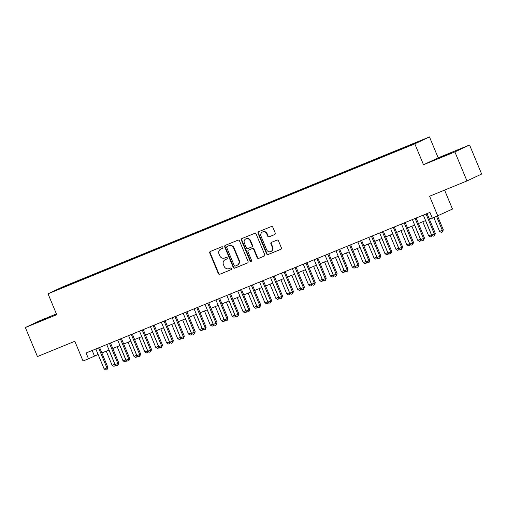 <?xml version="1.0" encoding="UTF-8"?>
<svg xmlns="http://www.w3.org/2000/svg" width="507" height="507" viewBox="0 0 507 507"><rect width="100%" height="100%" fill="white"/><g stroke="black" fill="none" stroke-linecap="round" stroke-linejoin="round"><path stroke-width="0.76" d="M222.833 247.296A0.862 0.811 -115.2 0 0 221.749 246.801L210.367 251.453A1.236 1.16 -115.2 0 0 209.771 253.031L218.308 273.552A1.236 1.16 -115.2 0 0 219.854 274.255L231.243 269.597A0.862 0.811 -115.2 0 0 231.661 268.495A0.862 0.811 -115.2 0 0 230.577 268L229.101 268.602A3.948 3.701 -115.2 0 1 224.157 266.359L223.448 264.648A3.948 3.701 -115.2 0 1 225.355 259.603L226.825 258.995A0.862 0.811 -115.2 0 0 227.244 257.892A0.862 0.811 -115.2 0 0 226.166 257.404L224.69 258.006A3.948 3.701 -115.2 0 1 219.746 255.756L219.03 254.051A3.948 3.701 -115.2 0 1 220.944 249L222.415 248.398A0.862 0.811 -115.2 0 0 222.833 247.296M450.577 153.057L440.602 157.347L450.577 153.057M49.42 317.078L39.445 321.368L49.42 317.078M419.758 140.965L414.77 143.107L419.758 140.965M274.623 234.589A1.236 1.16 -115.2 0 0 275.225 233.011L272.823 227.25A1.236 1.16 -115.2 0 0 271.283 226.553L258.64 231.718A1.236 1.16 -115.2 0 0 258.038 233.296L266.581 253.817A1.236 1.16 -115.2 0 0 268.127 254.514L280.77 249.349A1.236 1.16 -115.2 0 0 281.366 247.771L278.47 240.819A1.236 1.16 -115.2 0 0 276.923 240.115L271.518 242.327A1.236 1.16 -115.2 0 0 270.915 243.905L272.354 247.353A3.302 3.099 -115.2 0 1 270.896 251.516A3.302 3.099 -115.2 0 1 266.619 249.698L260.997 236.192A3.302 3.099 -115.2 0 1 262.455 232.029A3.302 3.099 -115.2 0 1 266.733 233.847L267.671 236.097A1.236 1.16 -115.2 0 0 269.217 236.801L274.724 234.538M56.41 313.922L40.028 320.614L25.35 327.528L37.436 356.56L74.821 341.274L83.04 361.016L88.497 358.785L86.082 352.98L429.93 212.395L432.344 218.2L452.478 209.055L444.588 190.093M454.887 151.91L469.564 144.996L438.181 157.829L423.503 164.743L454.887 151.91L466.972 180.942L429.587 196.228L437.801 215.969M423.503 164.743L414.802 143.842L48.032 293.8L62.71 286.886L429.48 136.928L414.802 143.842M25.35 327.528L56.733 314.701L48.032 293.8M239.5 240.876A1.236 1.16 -115.2 0 0 237.96 240.179L225.317 245.344A1.236 1.16 -115.2 0 0 224.715 246.922L233.258 267.442A1.236 1.16 -115.2 0 0 234.804 268.14L247.448 262.975A1.236 1.16 -115.2 0 0 248.043 261.397L239.5 240.876M241.978 238.531L254.622 233.366A1.236 1.16 -115.2 0 1 256.162 234.063L264.705 254.584A1.236 1.16 -115.2 0 1 264.109 256.162L258.697 258.374A1.236 1.16 -115.2 0 1 257.15 257.67L253.69 249.349A1.236 1.16 -115.2 0 0 252.144 248.645L248.55 250.116A1.236 1.16 -115.2 0 0 247.955 251.694L251.561 260.357A0.862 0.811 -115.2 0 1 251.18 261.447A0.862 0.811 -115.2 0 1 250.059 260.972L241.376 240.109A1.236 1.16 -115.2 0 1 241.978 238.531M469.564 144.996L481.65 174.028L466.972 180.942M66.753 285.447L73.984 282.386L66.753 285.447M408.807 146.022L408.781 145.655L411.564 144.349L77.539 280.916L74.757 282.228L74.795 282.76M408.781 145.655L420.791 140.75L399.979 149.806L65.954 286.373L56.721 289.972L74.757 282.228M438.181 157.829L429.48 136.928M88.497 358.785L98.13 354.475M101.869 352.948L109.043 350.014M112.782 348.486L119.956 345.552M123.702 344.019L130.876 341.091M134.615 339.557L141.789 336.623M145.534 335.095L152.708 332.161M156.448 330.634L163.622 327.699M167.367 326.172L174.535 323.238M178.28 321.704L185.454 318.776M189.193 317.243L196.367 314.308M200.113 312.781L207.287 309.847M211.026 308.319L218.2 305.385M221.946 303.851L229.12 300.924M232.859 299.39L240.033 296.456M243.778 294.928L250.946 291.994M254.691 290.467L261.865 287.532M265.605 285.999L272.779 283.071M276.524 281.537L283.698 278.603M287.437 277.076L294.611 274.141M298.357 272.614L305.525 269.68M309.27 268.152L316.444 265.218M320.183 263.684L327.357 260.756M331.103 259.223L338.277 256.288M342.016 254.761L349.19 251.827M352.935 250.3L360.109 247.365M363.849 245.832L371.023 242.904M374.768 241.37L381.936 238.436M385.681 236.908L392.855 233.974M396.594 232.447L403.768 229.513M407.514 227.985L414.688 225.051M418.427 223.517L425.601 220.589M429.347 219.056L432.211 217.883M92.16 350.489L94.448 355.984M77.793 281.531L77.539 280.916M63.071 287.38L62.754 287.133M222.579 248.303L221.337 248.81A3.948 3.701 -115.2 0 0 221.172 248.886L220.779 249.07M225.19 259.673L225.583 259.489A3.948 3.701 -115.2 0 1 225.754 259.413L226.99 258.906M210.57 251.377A1.236 1.16 -115.2 0 0 210.164 252.847L218.707 273.362A1.236 1.16 -115.2 0 0 220.253 274.065L231.401 269.509M225.514 245.261A1.236 1.16 -115.2 0 0 225.114 246.738L233.657 267.252A1.236 1.16 -115.2 0 0 235.197 267.956L247.644 262.867M227.155 246.459A0.862 0.811 -115.2 0 0 226.737 247.562L234.234 265.573A0.862 0.811 -115.2 0 0 235.318 266.061L236.87 265.427A3.948 3.701 -115.2 0 0 238.784 260.376L233.657 248.069A3.948 3.701 -115.2 0 0 228.708 245.825L227.554 246.269A0.862 0.811 -115.2 0 0 227.485 246.307M237.27 265.243A3.948 3.701 -115.2 0 0 239.177 260.192L238.784 260.376M227.554 246.269L229.107 245.635A3.948 3.701 -115.2 0 1 234.057 247.885L239.177 260.192M264.305 256.054L258.697 258.374M248.848 249.976A1.236 1.16 -115.2 0 1 248.95 249.926L252.537 248.462A1.236 1.16 -115.2 0 1 254.083 249.165L257.55 257.486A1.236 1.16 -115.2 0 0 259.096 258.183M242.175 238.448A1.236 1.16 -115.2 0 0 241.776 239.925L250.458 260.782A0.862 0.811 -115.2 0 0 251.364 261.32M250.09 240.717A3.302 3.099 -115.2 0 0 245.819 238.898A3.302 3.099 -115.2 0 0 244.361 243.062L246.345 247.815A1.236 1.16 -115.2 0 0 247.885 248.519L251.478 247.055A1.236 1.16 -115.2 0 0 252.074 245.477L250.09 240.717L250.49 240.527A3.302 3.099 -115.2 0 0 246.218 238.715L245.819 238.898M251.58 247.004L251.871 246.865A1.236 1.16 -115.2 0 0 252.473 245.287L252.074 245.477M250.49 240.527L252.473 245.287M262.455 232.029L262.854 231.845A3.302 3.099 -115.2 0 1 267.126 233.657L268.064 235.913A1.236 1.16 -115.2 0 0 269.61 236.611L274.819 234.481M270.896 251.516L271.289 251.326A3.302 3.099 -115.2 0 0 272.747 247.169L272.354 247.353M271.714 242.245A1.236 1.16 -115.2 0 0 271.315 243.721L272.747 247.169M258.836 231.636A1.236 1.16 -115.2 0 0 258.437 233.112L266.98 253.627A1.236 1.16 -115.2 0 0 268.52 254.33L280.967 249.241M106.236 351.161L112.123 365.3L114.855 364.184L108.967 350.045M115.564 364.85L115.355 365.705L113.866 366.339L112.123 365.3M114.956 365.889L114.924 364.153M98.573 347.872L106.92 367.924L104.189 369.039L95.842 348.987M99.581 347.46L107.909 367.455L106.92 367.924L107.028 369.628L105.931 370.072L104.189 369.039M107.909 367.455L107.028 369.628M117.155 346.699L123.036 360.838L125.768 359.723L119.88 345.584M126.484 360.388L126.268 361.244L124.785 361.871L123.036 360.838M125.875 361.428L125.844 359.691M128.068 342.238L133.956 356.377L136.681 355.261L130.8 341.122M137.397 355.927L137.188 356.776L135.699 357.41L133.956 356.377M136.789 356.966L136.757 355.223M138.981 337.77L144.869 351.915L147.6 350.8L141.713 336.654M148.31 351.459L148.101 352.314L146.612 352.948L144.869 351.915M147.708 352.504L147.676 350.762M149.901 333.308L155.788 347.453L158.514 346.332L152.626 332.193M159.23 346.997L159.021 347.853L157.531 348.486L155.788 347.453M158.621 348.036L158.59 346.3M109.487 343.41L117.833 363.462L115.102 364.577L106.755 344.526M110.501 342.992L118.828 362.993L117.833 363.462L117.941 365.167L116.851 365.61L115.102 364.577M118.828 362.993L117.941 365.167M120.4 338.949L128.746 359L126.021 360.116L117.675 340.064M121.414 338.53L129.741 358.531L128.746 359L128.854 360.705L127.764 361.149L126.021 360.116M129.741 358.531L128.854 360.705M131.319 334.481L139.666 354.532L136.934 355.654L128.588 335.596M132.333 334.069L140.654 354.07L139.666 354.532L139.774 356.237L138.684 356.687L136.934 355.654M140.654 354.07L139.774 356.237M142.233 330.019L150.579 350.071L147.854 351.186L139.507 331.134M143.247 329.607L151.574 349.608L150.579 350.071L150.687 351.776L149.597 352.226L147.854 351.186M151.574 349.608L150.687 351.776M160.814 328.847L166.702 342.986L169.433 341.87L163.546 327.731M170.143 342.536L169.934 343.391L168.444 344.025L166.702 342.986M169.541 343.575L169.509 341.838M153.152 325.557L161.499 345.609L158.767 346.725L150.421 326.673M154.166 325.145L162.487 345.14L161.499 345.609L161.606 347.314L160.51 347.758L158.767 346.725M162.487 345.14L161.606 347.314M171.734 324.385L177.615 338.524L180.346 337.409L174.459 323.27M181.062 338.074L180.853 338.923L179.364 339.557L177.615 338.524M180.454 339.113L180.422 337.37M164.065 321.096L172.412 341.148L169.687 342.263L161.334 322.211M165.079 320.678L173.407 340.679L172.412 341.148L172.519 342.852L171.429 343.296L169.687 342.263M173.407 340.679L172.519 342.852M182.647 319.923L188.534 334.062L191.259 332.947L185.378 318.808M191.976 333.606L191.766 334.462L190.277 335.095L188.534 334.062M191.367 334.652L191.335 332.909M174.978 316.628L183.331 336.686L180.6 337.801L172.253 317.75M175.992 316.216L184.32 336.217L183.331 336.686L183.433 338.384L182.343 338.834L180.6 337.801M184.32 336.217L183.433 338.384M193.56 315.455L199.447 329.601L202.179 328.485L196.291 314.34M202.889 329.144L202.68 330L201.197 330.634L199.447 329.601M202.287 330.184L202.255 328.447M185.898 312.166L194.244 332.218L191.513 333.333L183.166 313.282M186.912 311.754L195.233 331.755L194.244 332.218L194.352 333.923L193.262 334.373L191.513 333.333M195.233 331.755L194.352 333.923M204.479 310.994L210.367 325.133L213.092 324.017L207.205 309.878M213.808 324.683L213.599 325.538L212.11 326.172L210.367 325.133M213.2 325.722L213.168 323.986M196.811 307.705L205.158 327.756L202.432 328.872L194.086 308.82M197.825 307.293L206.153 327.288L205.158 327.756L205.265 329.461L204.175 329.905L202.432 328.872M206.153 327.288L205.265 329.461M215.393 306.532L221.28 320.671L224.012 319.556L218.124 305.417M224.721 320.221L224.512 321.077L223.023 321.704L221.28 320.671M224.119 321.261L224.088 319.518M207.731 303.243L216.077 323.295L213.346 324.41L204.999 304.358M208.745 302.825L217.066 322.826L216.077 323.295L216.185 325L215.088 325.443L213.346 324.41M217.066 322.826L216.185 325M226.312 302.071L232.2 316.21L234.925 315.094L229.037 300.955M235.641 315.76L235.432 316.609L233.942 317.243L232.2 316.21M235.033 316.799L235.001 315.056M218.644 298.781L226.99 318.833L224.265 319.949L215.919 299.897M219.658 298.363L227.985 318.364L226.99 318.833L227.098 320.538L226.008 320.982L224.265 319.949M227.985 318.364L227.098 320.538M237.225 297.603L243.113 311.748L245.844 310.633L239.957 296.487M246.554 311.292L246.345 312.147L244.856 312.781L243.113 311.748M245.946 312.337L245.914 310.595M229.563 294.313L237.91 314.365L235.178 315.481L226.832 295.429M230.577 293.902L238.898 313.903L237.91 314.365L238.017 316.07L236.921 316.52L235.178 315.481M238.898 313.903L238.017 316.07M248.145 293.141L254.026 307.286L256.757 306.165L250.87 292.026M257.474 306.83L257.258 307.686L255.775 308.319L254.026 307.286M256.865 307.869L256.834 306.133M240.476 289.852L248.823 309.904L246.091 311.019L237.745 290.967M241.49 289.44L249.818 309.435L248.823 309.904L248.931 311.609L247.841 312.058L246.091 311.019M249.818 309.435L248.931 311.609M259.058 288.679L264.946 302.818L267.671 301.703L261.789 287.564M268.387 302.368L268.178 303.224L266.688 303.858L264.946 302.818M267.778 303.408L267.747 301.671M251.39 285.39L259.736 305.442L257.011 306.558L248.664 286.506M252.404 284.972L260.731 304.973L259.736 305.442L259.844 307.147L258.754 307.591L257.011 306.558M260.731 304.973L259.844 307.147M269.971 284.218L275.859 298.357L278.59 297.241L272.703 283.102M279.3 297.907L279.091 298.756L277.602 299.39L275.859 298.357M278.698 298.946L278.666 297.203M262.309 280.929L270.656 300.981L267.924 302.096L259.578 282.044M263.323 280.51L271.644 300.512L270.656 300.981L270.763 302.685L269.673 303.129L267.924 302.096M271.644 300.512L270.763 302.685M280.891 279.756L286.778 293.895L289.503 292.78L283.616 278.635M290.219 293.439L290.01 294.294L288.521 294.928L286.778 293.895M289.611 294.485L289.579 292.742M273.222 276.461L281.569 296.519L278.844 297.634L270.497 277.576M274.236 276.049L282.564 296.05L281.569 296.519L281.677 298.217L280.586 298.667L278.844 297.634M282.564 296.05L281.677 298.217M291.804 275.288L297.691 289.434L300.423 288.318L294.535 274.173M301.133 288.977L300.924 289.833L299.434 290.467L297.691 289.434M300.531 290.017L300.499 288.28M284.142 271.999L292.488 292.051L289.757 293.166L281.41 273.115M285.156 271.587L293.477 291.588L292.488 292.051L292.596 293.756L291.5 294.206L289.757 293.166M293.477 291.588L292.596 293.756M302.723 270.827L308.605 284.966L311.336 283.85L305.448 269.711M312.052 284.516L311.843 285.371L310.354 286.005L308.605 284.966M311.444 285.555L311.412 283.819M295.055 267.538L303.401 287.589L300.676 288.705L292.324 268.653M296.069 267.126L304.396 287.12L303.401 287.589L303.509 289.294L302.419 289.738L300.676 288.705M304.396 287.12L303.509 289.294M313.637 266.365L319.524 280.504L322.249 279.389L316.368 265.25M322.965 280.054L322.756 280.91L321.267 281.537L319.524 280.504M322.357 281.093L322.325 279.351M305.975 263.076L314.321 283.128L311.59 284.243L303.243 264.191M306.982 262.658L315.31 282.659L314.321 283.128L314.429 284.833L313.332 285.276L311.59 284.243M315.31 282.659L314.429 284.833M324.55 261.904L330.437 276.042L333.169 274.927L327.281 260.788M333.885 275.593L333.669 276.442L332.186 277.076L330.437 276.042M333.276 276.632L333.245 274.889M316.888 258.614L325.234 278.666L322.503 279.782L314.156 259.73M317.902 258.196L326.229 278.197L325.234 278.666L325.342 280.371L324.252 280.815L322.503 279.782M326.229 278.197L325.342 280.371M335.469 257.436L341.357 271.581L344.082 270.465L338.201 256.32M344.798 271.125L344.589 271.98L343.1 272.614L341.357 271.581M344.19 272.17L344.158 270.427M327.801 254.146L336.147 274.198L333.422 275.314L325.076 255.262M328.815 253.734L337.142 273.736L336.147 274.198L336.255 275.903L335.165 276.353L333.422 275.314M337.142 273.736L336.255 275.903M346.382 252.974L352.27 267.113L355.001 265.998L349.114 251.859M355.711 266.663L355.502 267.519L354.013 268.152L352.27 267.113M355.109 267.702L355.077 265.966M338.72 249.685L347.067 269.737L344.335 270.852L335.989 250.8M339.734 249.273L348.056 269.268L347.067 269.737L347.175 271.441L346.085 271.885L344.335 270.852M348.056 269.268L347.175 271.441M357.302 248.512L363.189 262.651L365.915 261.536L360.027 247.397M366.631 262.201L366.422 263.057L364.932 263.691L363.189 262.651M366.022 263.241L365.991 261.504M349.634 245.223L357.98 265.275L355.255 266.39L346.908 246.339M350.648 244.805L358.975 264.806L357.98 265.275L358.088 266.98L356.998 267.423L355.255 266.39M358.975 264.806L358.088 266.98M368.215 244.051L374.103 258.19L376.834 257.074L370.947 242.935M377.544 257.74L377.335 258.589L375.845 259.223L374.103 258.19M376.935 258.779L376.91 257.036M360.553 240.762L368.9 260.813L366.168 261.929L357.822 241.877M361.567 240.343L369.888 260.345L368.9 260.813L369.007 262.518L367.911 262.962L366.168 261.929M369.888 260.345L369.007 262.518M379.135 239.583L385.016 253.728L387.747 252.613L381.86 238.467M388.463 253.272L388.254 254.127L386.765 254.761L385.016 253.728M387.855 254.318L387.823 252.575M371.466 236.294L379.813 256.346L377.088 257.467L368.735 237.409M372.48 235.882L380.808 255.883L379.813 256.346L379.92 258.05L378.83 258.5L377.088 257.467M380.808 255.883L379.92 258.05M390.048 235.121L395.935 249.267L398.66 248.151L392.779 234.006M399.377 248.81L399.167 249.666L397.678 250.3L395.935 249.267M398.768 249.85L398.736 248.113M382.379 231.832L390.732 251.884L388.001 252.999L379.654 232.947M383.393 231.42L391.721 251.421L390.732 251.884L390.834 253.589L389.744 254.039L388.001 252.999M391.721 251.421L390.834 253.589M400.961 230.66L406.848 244.799L409.58 243.683L403.692 229.544M410.29 244.349L410.081 245.204L408.598 245.838L406.848 244.799M409.688 245.388L409.656 243.652M393.299 227.37L401.645 247.422L398.914 248.538L390.567 228.486M394.313 226.959L402.634 246.953L401.645 247.422L401.753 249.127L400.663 249.571L398.914 248.538M402.634 246.953L401.753 249.127M411.88 226.198L417.768 240.337L420.493 239.222L414.606 225.083M421.209 239.887L421 240.736L419.511 241.37L417.768 240.337M420.601 240.926L420.569 239.184M404.212 222.909L412.559 242.961L409.833 244.076L401.487 224.024M405.226 222.491L413.554 242.492L412.559 242.961L412.666 244.666L411.576 245.109L409.833 244.076M413.554 242.492L412.666 244.666M422.794 221.736L428.681 235.875L431.413 234.76L425.525 220.621M432.122 235.425L431.913 236.275L430.424 236.908L428.681 235.875M431.52 236.465L431.489 234.722M415.132 218.441L423.478 238.499L420.747 239.615L412.4 219.563M416.146 218.029L424.467 238.03L423.478 238.499L423.586 240.198L422.489 240.648L420.747 239.615M424.467 238.03L423.586 240.198M433.84 217.585L439.594 231.414L443.321 229.829L437.585 216.058M443.321 229.829L442.434 232.003L442.326 230.298L436.571 216.47M442.434 232.003L441.344 232.447L439.594 231.414M426.045 213.979L434.391 234.031L431.666 235.147L423.32 215.095M427.059 213.567L435.386 233.569L434.391 234.031L434.499 235.736L433.409 236.186L431.666 235.147M435.386 233.569L434.499 235.736M221.337 248.81L220.944 249M225.754 259.413L225.355 259.603M220.253 274.065L219.854 274.255M218.707 273.362L218.308 273.552M210.164 252.847L209.771 253.031M235.197 267.956L234.804 268.14M233.657 267.252L233.258 267.442M225.114 246.738L224.715 246.922M234.057 247.885L233.657 248.069M229.107 245.635L228.708 245.825M257.55 257.486L257.15 257.67M254.083 249.165L253.69 249.349M252.537 248.462L252.144 248.645M248.95 249.926L248.55 250.116M250.458 260.782L250.059 260.972M241.776 239.925L241.376 240.109M269.61 236.611L269.217 236.801M268.064 235.913L267.671 236.097M267.126 233.657L266.733 233.847M271.315 243.721L270.915 243.905M268.52 254.33L268.127 254.514M266.98 253.627L266.581 253.817M258.437 233.112L258.038 233.296M227.516 246.288L227.123 246.472M237.434 265.167L237.035 265.357M248.899 249.951L248.5 250.141M251.928 246.846L251.529 247.029"/></g></svg>

